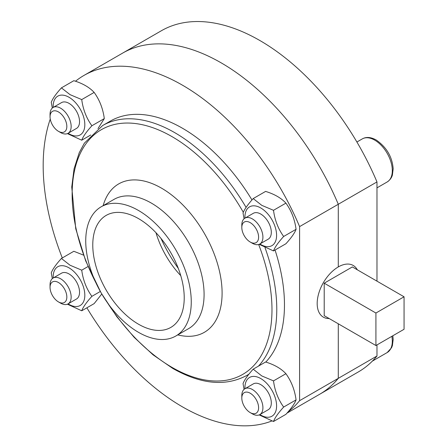 <?xml version="1.0" encoding="UTF-8"?>
<svg xmlns="http://www.w3.org/2000/svg" width="448" height="448" viewBox="0 0 448 448"><rect width="100%" height="100%" fill="white"/><g stroke="black" fill="none" stroke-linecap="round" stroke-linejoin="round"><path stroke-width="0.67" d="M52.31 278.628L51.274 272.888C52.584 269.276 55.972 264.466 61.426 258.446L70.011 265.216L81.732 270.172C83.048 280.062 86.43 288.786 91.89 296.341C86.447 302.333 83.065 307.149 81.732 310.783L94.147 303.615L101.802 293.994M61.426 258.446L73.842 251.278L83.485 255.108M91.89 296.341L100.341 291.458M52.31 108.046L51.274 102.306C52.584 98.694 55.972 93.878 61.426 87.864L70.011 94.629L81.732 99.585C83.048 109.48 86.43 118.199 91.89 125.754C86.447 131.751 83.065 136.567 81.732 140.202L90.748 134.999M61.426 87.864L73.842 80.696C82.695 83.423 89.46 87.332 94.147 92.417C99.602 99.971 102.99 108.696 104.3 118.591L97.994 128.57M91.89 125.754L104.3 118.591M244.076 218.758L243.04 213.024C244.356 209.412 247.738 204.596 253.193 198.576L261.778 205.346L273.498 210.302C274.814 220.192 278.197 228.917 283.657 236.471C278.214 242.463 274.831 247.279 273.498 250.919L285.914 243.751C291.351 237.754 294.739 232.943 296.066 229.303C294.756 219.414 291.368 210.689 285.914 203.134C281.226 198.044 274.462 194.141 265.608 191.408L253.193 198.576M283.657 236.471L296.066 229.303M244.076 389.346L243.04 383.606C244.356 379.994 247.738 375.178 253.193 369.163L261.778 375.928L273.498 380.884L285.914 373.716C281.226 368.631 274.462 364.722 265.608 361.995L253.193 369.163M273.498 380.884C274.814 390.779 278.197 399.498 283.657 407.053C278.214 413.05 274.831 417.866 273.498 421.501L285.914 414.333C291.351 408.341 294.739 403.525 296.066 399.885C294.756 389.995 291.368 381.27 285.914 373.716M283.657 407.053L296.066 399.885M178.31 268.425A104.462 60.312 60 0 1 160.983 238.414A104.462 60.312 -120 0 0 178.31 268.425M288.12 411.824A196.98 113.73 -120 0 0 299.594 400.686L299.594 226.604L338.285 204.266L338.285 266.935A29.848 17.231 -60 0 1 353.209 265.457A29.848 17.231 -60 0 1 357.325 269.808A29.848 17.231 -60 0 0 353.209 265.457A29.848 17.231 -60 0 0 338.285 266.935L338.285 204.266A196.98 113.73 -120 0 0 122.662 53.088A196.98 113.73 60 0 1 338.285 204.266L376.975 181.927L376.975 281.154M299.594 400.686L338.285 378.347A196.98 113.73 60 0 1 319.648 394.274A196.98 113.73 -120 0 0 338.285 378.347L338.285 323.798L338.285 378.347L376.975 356.009A196.98 113.73 60 0 1 358.338 371.935L286.983 413.129M259.179 414.91L273.498 421.501M244.955 218.131A22.383 12.925 60 0 1 260.758 207.962A22.383 12.925 60 0 1 276.584 235.883A22.383 12.925 60 0 1 259.879 243.981M259.179 244.322L273.498 250.919M241.814 227.483L241.814 224.997A14.924 8.618 60 0 1 244.905 218.165L253.299 213.315A14.924 8.618 60 0 1 260.758 214.054A14.924 8.618 60 0 1 270.508 227.203A14.924 8.618 60 0 1 268.223 239.165L259.829 244.009A14.924 8.618 60 0 1 252.364 243.27L250.208 242.026A11.872 6.854 60 0 1 241.814 227.483A11.872 6.854 60 0 1 250.208 222.639A11.872 6.854 60 0 1 258.602 237.177A11.872 6.854 60 0 1 250.208 242.026M244.905 218.165A14.924 8.618 60 0 1 252.364 218.904A14.924 8.618 60 0 1 262.114 232.053A14.924 8.618 60 0 1 259.829 244.009M273.498 210.302L285.914 203.134M53.189 107.419A22.383 12.925 60 0 1 68.992 97.25A22.383 12.925 60 0 1 84.818 125.166A22.383 12.925 60 0 1 68.113 133.263M67.413 133.61L81.732 140.202M50.047 116.771L50.047 114.279A14.924 8.618 60 0 1 53.138 107.447L61.533 102.603A14.924 8.618 60 0 1 68.992 103.342A14.924 8.618 60 0 1 78.742 116.491A14.924 8.618 60 0 1 76.457 128.447L68.062 133.297A14.924 8.618 60 0 1 60.598 132.558L58.442 131.309A11.872 6.854 60 0 1 50.047 116.771A11.872 6.854 60 0 1 58.442 111.922A11.872 6.854 60 0 1 66.836 126.465A11.872 6.854 60 0 1 58.442 131.309M53.138 107.447A14.924 8.618 60 0 1 60.598 108.186A14.924 8.618 60 0 1 70.347 121.335A14.924 8.618 60 0 1 68.062 133.297M81.732 99.585L94.147 92.417M53.189 278.001A22.383 12.925 60 0 1 68.992 267.831A22.383 12.925 60 0 1 84.818 295.753A22.383 12.925 60 0 1 68.113 303.85M67.413 304.192L81.732 310.783M50.047 287.353L50.047 284.861A14.924 8.618 60 0 1 53.138 278.029L61.533 273.185A14.924 8.618 60 0 1 68.992 273.924A14.924 8.618 60 0 1 78.742 287.073A14.924 8.618 60 0 1 76.457 299.034L68.062 303.878A14.924 8.618 60 0 1 60.598 303.139L58.442 301.896A11.872 6.854 60 0 1 50.047 287.353A11.872 6.854 60 0 1 58.442 282.509A11.872 6.854 60 0 1 66.836 297.046A11.872 6.854 60 0 1 58.442 301.896M53.138 278.029A14.924 8.618 60 0 1 60.598 278.768A14.924 8.618 60 0 1 70.347 291.922A14.924 8.618 60 0 1 68.062 303.878M81.732 270.172L88.004 266.549M376.975 344.915L376.975 356.009M299.594 226.604A196.98 113.73 -120 0 0 83.972 75.426L161.358 30.755A196.98 113.73 60 0 1 376.975 181.927M250.208 393.221A11.872 6.854 60 0 1 258.602 407.764A11.872 6.854 60 0 1 250.208 412.608A11.872 6.854 60 0 1 241.814 398.07A11.872 6.854 60 0 1 250.208 393.221M241.814 398.07L241.814 395.578A14.924 8.618 60 0 1 244.905 388.746A14.924 8.618 60 0 1 252.364 389.486A14.924 8.618 60 0 1 262.114 402.634A14.924 8.618 60 0 1 259.829 414.596A14.924 8.618 60 0 1 252.364 413.857L250.208 412.608M244.905 388.746L253.299 383.902A14.924 8.618 60 0 1 260.758 384.642A14.924 8.618 60 0 1 270.508 397.79A14.924 8.618 60 0 1 268.223 409.746L259.829 414.596M244.955 388.718A22.383 12.925 60 0 1 260.758 378.549A22.383 12.925 60 0 1 276.584 406.465A22.383 12.925 60 0 1 259.879 414.562M180.757 275.638A64.663 37.335 60 0 1 155.966 232.691M265.798 362.057A144.256 83.283 -120 0 0 275.044 250.023M251.972 199.948A144.256 83.283 -120 0 0 110.337 121.094L102.648 125.53L84.375 143.153L79.218 152.74L74.071 168.806L71.747 187.034L75.751 228.788L85.641 260.786L100.766 292.208M83.972 75.426A196.98 113.73 -120 0 0 75.505 81.239M50.26 119.056A196.98 113.73 -120 0 0 62.289 257.947M86.873 307.815A196.98 113.73 -120 0 0 271.874 420.969M138.499 324.206A64.663 37.335 -120 0 0 170.828 327.41A64.663 37.335 -120 0 0 170.828 252.739A64.663 37.335 -120 0 0 106.165 215.404A64.663 37.335 -120 0 0 96.253 267.221A64.663 37.335 -120 0 0 138.499 324.206M329.19 318.545A29.848 17.231 -60 0 1 323.361 317.15A29.848 17.231 -60 0 1 318.786 293.238A29.848 17.231 -60 0 1 338.285 266.935A29.848 17.231 -60 0 0 318.786 293.238A29.848 17.231 -60 0 0 323.361 317.15A29.848 17.231 -60 0 0 329.19 318.545M138.499 332.326A74.614 43.081 -120 0 0 175.806 336.022A74.614 43.081 -120 0 0 175.806 249.866A74.614 43.081 -120 0 0 101.192 206.786A74.614 43.081 -120 0 0 89.751 266.577A74.614 43.081 -120 0 0 138.499 332.326M352.352 266.935L324.212 283.181L324.212 315.672L375.917 345.526L404.057 329.28L404.057 296.789L352.352 266.935M404.057 296.789L375.917 313.034L375.917 345.526M375.917 313.034L324.212 283.181M356.899 142.016L362.286 138.902A24.87 14.358 60 0 1 374.724 140.134A24.87 14.358 60 0 1 390.97 162.053A24.87 14.358 60 0 1 387.162 181.983L376.975 187.863M391.854 336.325A24.87 14.358 60 0 1 387.162 352.565L372.366 361.11M175.806 336.022L188.63 328.619A74.614 43.081 -120 0 0 188.63 242.458A74.614 43.081 -120 0 0 114.016 199.382L101.192 206.786M177.772 334.886A85.674 49.465 -120 0 0 204.355 233.38A85.674 49.465 -120 0 0 103.158 205.649M107.425 302.702A141.305 81.581 -120 0 0 172.054 367.405A141.305 81.581 -120 0 0 258.664 244.496M243.326 212.313A141.305 81.581 -120 0 0 104.681 127.932A141.305 81.581 -120 0 0 95.855 282.666M101.59 293.636L116.838 316.742L134.215 337.4L153.098 354.861L172.782 368.441C200.973 384.395 225.68 386.714 246.904 375.39A144.256 83.283 -120 0 0 248.914 374.158M258.462 366.117A144.256 83.283 -120 0 0 265.014 247.654M246.075 207.39A144.256 83.283 -120 0 0 102.648 125.53M387.162 181.983C391.462 179.099 392.202 175.599 392.386 175.062L393.176 168.823C392.252 156.884 386.596 147.274 376.214 139.989C370.843 137.054 366.201 136.69 362.286 138.902M387.162 352.565L391.546 347.76L392.386 345.643L393.176 339.405L392.84 335.759M246.904 375.39L248.814 374.287"/></g></svg>
